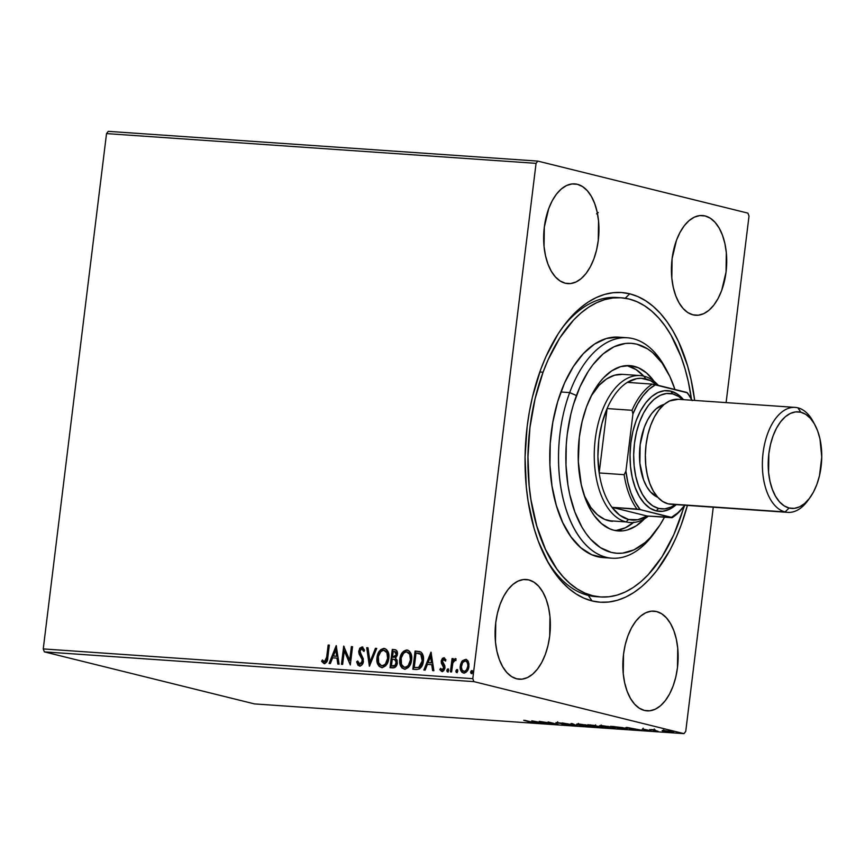 <?xml version="1.0" encoding="UTF-8"?>
<svg xmlns="http://www.w3.org/2000/svg" width="865" height="865" viewBox="0 0 865 865"><rect width="100%" height="100%" fill="white"/><g stroke="black" fill="none" stroke-linecap="round" stroke-linejoin="round"><path stroke-width="1.3" d="M619.059 297.69A149.948 82.499 94 0 0 561.461 328.927A149.948 82.499 -86 0 1 616.875 297.484L621.243 297.787A149.948 82.499 -86 0 1 691.459 399.23L688.27 381.497L684.972 368.641L680.96 356.531L670.948 335.069L665.055 325.91L658.633 317.92L651.756 311.173L644.479 305.734L636.889 301.669L629.039 299.009L621.016 297.765L612.896 297.971L604.765 299.614L596.688 302.685L588.741 307.14L581.01 312.946L573.571 320.05L559.839 337.858L548.064 359.872L543.058 372.21A149.948 82.499 -86 0 1 621.254 297.787M545.61 557.871A149.948 82.499 94 0 0 588.297 595.423L592.038 600.926A155.213 85.386 -86 0 1 546.712 559.969A155.213 85.386 -86 0 1 562.845 327.002A155.213 85.386 -86 0 1 629.752 293.819L625.222 298.23L629.752 293.819L621.448 292.521L613.047 292.727L604.624 294.414L596.266 297.571L588.038 302.166L580.037 308.178L572.338 315.52L564.996 324.126L558.109 333.922L545.912 356.694L540.722 369.442L532.418 397.067L529.391 411.675L527.131 426.629L525.066 456.99L526.298 486.973L528.137 501.462L534.192 528.753L538.333 541.285L548.68 563.526L554.779 573.019L561.428 581.302L568.543 588.297L576.068 593.931L583.918 598.158L592.038 600.926L600.342 602.224L608.744 602.029L617.167 600.332L625.536 597.174L633.753 592.579L641.754 586.578L649.464 579.236L656.795 570.619L670.072 549.935L675.879 538.052L681.069 525.304L687.405 505.409A155.213 85.386 -86 0 1 592.038 600.926L588.297 595.423A149.948 82.499 -86 0 1 545.61 557.871M705.137 215.947L699.763 215.59L694.357 217.147L689.135 220.564L684.291 225.7L680.02 232.371L676.473 240.297L672.094 258.711L671.824 278.141L673.273 287.31L675.706 295.635L679.036 302.793L683.134 308.524L687.848 312.589L692.995 314.838A49.986 27.496 -86 0 1 671.835 261.1A49.986 27.496 -86 0 1 702.521 215.526A49.986 27.496 -86 0 1 705.137 215.947A49.986 27.496 -86 0 1 726.308 269.685A49.986 27.496 -86 0 1 695.611 315.26A49.986 27.496 -86 0 1 692.995 314.838L698.379 315.195L703.786 313.638L709.008 310.221L713.852 305.086L718.123 298.425L721.67 290.489L726.049 272.075L726.319 252.645L724.87 243.476L722.437 235.15L719.107 227.992L714.998 222.262L710.284 218.196L705.137 215.947M528.796 579.907L523.412 579.55L518.016 581.107L512.783 584.524L507.939 589.66L503.668 596.32L500.132 604.257L497.451 613.155L495.753 622.67L495.483 642.1L496.921 651.269L499.354 659.595L502.695 666.753L506.793 672.483L511.507 676.549L516.654 678.798A49.986 27.496 -86 0 1 495.494 625.06A49.986 27.496 -86 0 1 526.179 579.485A49.986 27.496 -86 0 1 528.796 579.907A49.986 27.496 -86 0 1 549.956 633.645A49.986 27.496 -86 0 1 519.27 679.22A49.986 27.496 -86 0 1 516.654 678.798L522.028 679.155L527.434 677.598L532.667 674.181L537.5 669.045L541.782 662.374L545.318 654.448L547.999 645.549L549.697 636.034L549.967 616.604L548.529 607.435L546.096 599.11L542.755 591.952L538.657 586.221L533.943 582.156L528.796 579.907M656.567 611.544L651.194 611.187L645.787 612.755L640.554 616.161L635.721 621.308L631.439 627.968L627.904 635.894L625.222 644.793L623.524 654.318L623.254 673.749L624.692 682.907L627.125 691.232L630.466 698.401L634.564 704.121L639.278 708.186L644.425 710.446A49.986 27.496 -86 0 1 623.265 656.697A49.986 27.496 -86 0 1 653.951 611.133A49.986 27.496 -86 0 1 656.567 611.544A49.986 27.496 -86 0 1 677.727 665.282A49.986 27.496 -86 0 1 647.042 710.857A49.986 27.496 -86 0 1 644.425 710.446L649.799 710.792L655.205 709.235L660.438 705.818L665.271 700.682L669.553 694.022L673.089 686.086L675.77 677.187L677.468 667.672L677.738 648.242L676.3 639.073L673.867 630.747L670.526 623.589L666.428 617.859L661.714 613.793L656.567 611.544M577.366 184.299L571.992 183.953L566.586 185.51L561.363 188.927L556.519 194.063L552.238 200.723L548.702 208.66L544.323 227.073L544.053 246.503L545.501 255.672L547.934 263.998L551.264 271.156L555.362 276.887L560.077 280.952L565.223 283.201A49.986 27.496 -86 0 1 544.063 229.463A49.986 27.496 -86 0 1 574.749 183.888A49.986 27.496 -86 0 1 577.366 184.299A49.986 27.496 -86 0 1 598.537 238.048A49.986 27.496 -86 0 1 567.84 283.612A49.986 27.496 -86 0 1 565.223 283.201L570.608 283.558L576.014 281.99L581.237 278.584L586.081 273.437L590.352 266.777L593.898 258.851L596.569 249.953L598.266 240.438L598.537 220.997L597.099 211.838L594.666 203.513L591.336 196.344L587.227 190.624L582.513 186.559L577.366 184.299M394.44 651.507L395.856 652.145L396.808 654.47L392.505 657.259L393.218 651.421L394.44 651.507L396.235 654.329L395.24 656.686L393.067 657.4L396.808 654.47L396.408 655.919L395.327 657.205L392.505 657.259L393.067 657.4L392.505 657.259L393.218 651.421L395.197 651.659M106.525 133.599L536.062 163.344L472.787 678.668L43.25 648.923L106.525 133.599L108.266 131.35L537.792 161.095L108.266 131.35L106.525 133.599L43.25 648.923L472.787 678.668L536.062 163.344L537.792 161.095L747.911 213.125L537.792 161.095L536.062 163.344L106.525 133.599M464.332 673.165C461.51 672.181 460.342 669.791 460.84 666.018L462.57 661.368L461.661 661.736L460.483 664.634L460.775 670.462L461.932 672.267L463.759 673.024L465.738 672.527L467.316 670.916L468.722 667.65L468.96 663.985L467.868 660.73L465.921 659.314L462.343 660.795L462.57 661.368L466.019 659.39L461.996 661.228L460.267 665.877C459.78 669.651 460.937 672.04 463.759 673.024C466.765 672.44 468.495 670.245 468.927 666.472L468.365 661.66L466.267 659.411M450.416 671.867L451.595 671.954L452.882 662.914L453.898 660.752L455.412 660.438L456.147 659.065L455.552 658.6L452.99 660.59L453.228 658.633L452.049 658.557L450.416 671.867L451.595 671.954L452.882 662.914L456.147 659.065L455.304 658.546L452.99 660.59L453.228 658.633L452.049 658.557L450.416 671.867M443.767 659.39L445.107 660.903L445.94 659.8L443.896 657.757L442.426 658.351L441.269 660.784L441.453 663.444L443.777 667.174L442.696 669.715L441.572 669.715L440.62 668.364L439.788 669.553L441.626 671.456L443.615 670.851L444.837 668.515L444.826 665.758L442.415 661.109L443.507 659.422L445.107 660.903L445.94 659.8L443.896 657.757L441.226 661.087L441.345 663.163L443.767 667.834L441.864 669.845L442.631 670.018L440.62 668.364L439.788 669.553L441.993 671.521L444.956 667.845L444.826 665.758L442.545 662.33L442.415 661.109L444.037 659.465M416.411 669.51L419.493 668.937L421.742 666.418L423.115 662.633L423.472 657.508L422.444 653.789L420.974 652.113L415.081 651.042L412.843 669.261L416.411 669.51C420.585 669.132 422.909 666.31 423.374 661.044C424.012 657.313 423.212 654.34 420.974 652.113L415.081 651.042L412.843 669.261L416.411 669.51M390.029 667.683L394.689 667.596L397.186 663.909L397.111 660.136L395.51 658.157L397.208 655.465L397.435 652.621L396.494 650.372L394.44 649.615L392.267 649.464L390.029 667.683L393.099 667.899C395.554 667.629 396.97 665.985 397.359 662.979L395.51 658.157L397.424 654.373C397.749 651.507 396.765 649.918 394.44 649.615L392.267 649.464L390.029 667.683M369.387 666.255L376.729 648.393L375.453 648.307L370.025 661.866L367.993 647.788L366.706 647.701L369.387 666.255L376.729 648.393L375.453 648.307L370.025 661.866L367.993 647.788L366.706 647.701L369.387 666.255M342.637 664.407L344.302 650.848L350.303 664.936L352.542 646.717L351.363 646.631L349.698 660.222L343.697 646.101L341.459 664.32L342.637 664.407L344.302 650.848L350.303 664.936L352.542 646.717L351.363 646.631L349.698 660.222L343.697 646.101L341.459 664.32L342.637 664.407M326.667 657.151L325.554 661.184L324.061 661.628L322.364 659.941L321.596 661.293L324.018 663.574L326.765 661.985L329.338 645.106L328.159 645.03L326.667 657.151L327.229 657.292L328.722 645.171L328.159 645.03L326.667 657.151L324.451 661.736L322.364 659.941L321.596 661.293L324.234 663.596C326.7 662.817 327.889 660.752 327.824 657.411L329.338 645.106L328.159 645.03L329.327 645.214L328.722 645.171L327.229 657.292L326.667 657.151M336.215 645.582L329.068 663.466L330.354 663.552L332.647 657.822L336.95 658.124L337.815 664.071L339.091 664.158L336.215 645.582L329.068 663.466L330.354 663.552L332.647 657.822L336.95 658.124L337.815 664.071L339.091 664.158L336.215 645.582M360.164 666.191L356.639 661.833L359.591 666.05L361.667 665.185L363.03 663.033L363.3 658.838L359.916 651.605L361.429 648.793L362.738 649.334L363.549 651.248L364.608 650.188L362.284 646.944L359.764 648.177L358.716 651.691L359.213 654.243L362.1 659.422L361.938 662.471L359.743 664.179L357.71 660.968L356.639 661.833L357.926 665.142L359.591 666.05C361.797 665.639 363.084 664.071 363.441 661.347L359.959 650.967L361.786 648.772L364.122 651.388M382.298 667.726C378.438 666.299 376.859 663.001 377.551 657.822L376.902 658.492L377.172 662.514L379.238 666.482L382.427 667.575L385.628 665.812L388.071 661.639L388.872 657.573L388.147 652.005L386.525 649.507L383.649 648.415L380.589 649.766L377.713 654.448L376.978 657.681L377.551 657.822C378.102 652.61 380.438 649.529 384.557 648.566L383.995 648.426C379.876 649.388 377.529 652.47 376.978 657.681C376.286 662.86 377.875 666.158 381.735 667.585C385.877 666.677 388.234 663.617 388.796 658.406C389.52 653.151 387.92 649.831 383.995 648.426L385.044 648.62M405.112 669.305C401.252 667.877 399.673 664.58 400.365 659.4L399.716 660.071L399.987 664.093L402.052 668.061L405.242 669.153L408.442 667.391L410.886 663.217L411.686 659.162L410.962 653.583L409.34 651.086L406.464 649.993L403.404 651.345L400.527 656.027L399.792 659.26L400.365 659.4C400.917 654.189 403.252 651.107 407.372 650.145L406.81 650.004C402.679 650.967 400.344 654.048 399.792 659.26C399.1 664.439 400.69 667.737 404.55 669.164C408.691 668.256 411.048 665.196 411.61 659.984C412.335 654.729 410.734 651.41 406.81 650.004L407.858 650.21M431.019 652.145L423.861 670.029L425.147 670.115L427.44 664.385L431.743 664.688L432.608 670.635L433.895 670.721L431.019 652.145L423.861 670.029L425.147 670.115L427.44 664.385L431.743 664.688L432.608 670.635L433.895 670.721L431.019 652.145M448.2 672.051L446.837 670.321L447.627 671.91L448.794 670.462L448.232 668.926L446.816 670.591L447.227 671.737L448.2 671.694L448.416 669.045L447.562 668.991L446.837 670.321L448.567 669.013M457.25 672.678L455.877 670.948L456.677 672.538L457.845 671.089L457.282 669.553L455.866 671.218L456.266 672.365L457.25 672.321L457.455 669.672L456.612 669.607L455.877 670.948L457.617 669.64M471.998 673.694L470.636 671.975L471.425 673.554L472.593 672.105L472.031 670.58L470.614 672.235L471.025 673.381L471.998 673.348L472.204 670.689L471.36 670.635L470.636 671.975L472.366 670.667M685.74 731.401L713.268 507.204L685.74 731.401L683.999 733.65L254.461 703.905L44.353 651.875L473.879 681.62L683.999 733.65L473.879 681.62L472.787 678.668L473.879 681.62L44.353 651.875L43.25 648.923L44.353 651.875L254.461 703.905L683.999 733.65L685.74 731.401M726.103 402.614L749.014 216.077L726.103 402.614M662.158 730.525L671.132 732.277L673.651 732.223L670.624 731.336L662.158 730.525L671.651 732.309C674.127 732.406 674.332 732.201 672.235 731.682L662.158 730.525M658.146 731.357L654.275 730.114L655.14 729.876L650.88 729.552L658.146 731.357L654.578 730.222L655.14 729.876L650.88 729.552L658.146 731.357M642.576 728.957L649.453 730.482L646.479 730.395L651.064 730.763L642.241 729.271M624.152 729L627.179 728.881L622.357 727.595L610.647 726.297L624.152 729C627.882 729.195 628.228 728.925 625.179 728.211L610.647 726.297L624.152 729M597.769 727.173L601.878 727L590.006 724.859L600.84 727.389C602.991 727.497 603.262 727.346 601.64 726.935L587.832 724.708L597.769 727.173M577.117 725.746L572.295 723.637L571.008 723.551L574.814 725.151L562.261 722.945L577.117 725.746L572.295 723.637L571.008 723.551L574.814 725.151L562.261 722.945L577.117 725.746M550.367 723.886L542.982 722.059L558.044 724.427L548.107 721.961L554.335 723.713L539.252 721.345L549.189 723.81L542.982 722.059L558.044 724.427L548.107 721.961L554.335 723.713L539.252 721.345L550.367 723.886M530.332 721.907L531.845 722.437L528.234 722.199L533.5 722.545L524.893 720.35L530.353 721.702L531.251 722.426L528.234 722.199L532.278 722.686C534.105 722.718 533.878 722.491 531.607 722.015L523.714 720.275L531.251 722.426M531.78 720.826L536.797 722.956L538.084 723.043L536.473 722.362L546.831 723.648L531.78 720.826L536.797 722.956L538.084 723.043L536.473 722.362L546.831 723.648L531.78 720.826M567.645 725.13L569.148 725.075L568.197 724.686L557.633 722.902L561.926 723.172L555.968 722.599L567.267 724.675L562.661 724.47L567.645 725.13L567.71 724.578L567.645 725.13C569.484 725.205 569.667 725.054 568.197 724.686L557.276 722.556L566.997 724.611L562.023 724.351L567.645 725.13C569.484 725.205 569.667 725.054 568.197 724.686M578.685 724.978L591.876 726.719L585.583 724.827L576.869 724.405L589.779 726.665C593.13 726.784 593.347 726.492 590.438 725.778L579.247 724.07C575.949 723.962 575.766 724.265 578.685 724.978C575.766 724.265 575.949 723.962 579.247 724.07M601.499 726.557L614.691 728.298L608.398 726.405L599.683 725.984L612.593 728.244C615.945 728.362 616.161 728.071 613.253 727.357L602.051 725.649C598.764 725.54 598.58 725.843 601.499 726.557C598.58 725.843 598.764 725.54 602.051 725.649M626.574 727.4L631.601 729.519L632.877 729.606L631.277 728.925L641.625 730.211L626.768 727.411L631.601 729.519L632.877 729.606L631.277 728.925L641.625 730.211L626.574 727.4M653.713 730.925L655.973 731.174L653.864 730.784M662.752 731.552L665.023 731.801L662.914 731.412M677.511 732.568L679.771 732.828L677.663 732.428M747.911 213.125L749.014 216.077L747.911 213.125M694.671 400.43L691.016 379.313L687.61 365.992L678.614 341.837L673.111 331.219L667.012 321.726L660.373 313.444L653.259 306.448L645.733 300.815L637.873 296.587L629.752 293.819A155.213 85.386 -86 0 1 694.671 400.43M598.353 596.753A149.948 82.499 -86 0 1 596.158 596.655A149.948 82.499 -86 0 1 588.297 595.423A149.948 82.499 94 0 0 598.353 596.753M532.278 722.686L532.278 722.686C534.105 722.718 533.878 722.491 531.607 722.015M534.267 721.432L539.263 722.372L534.267 721.432M592.449 726.546L590.438 725.778M582.686 724.567L581.658 724.383M580.318 724.329L589.249 725.692C591.628 726.265 591.444 726.503 588.719 726.405L579.864 725.054C577.506 724.481 577.658 724.243 580.318 724.329L589.249 725.692C591.628 726.265 591.444 726.503 588.719 726.405L579.864 725.054C577.506 724.481 577.658 724.243 580.318 724.329L578.209 724.448L578.328 723.389M596.677 726.146L595.996 725.713M600.84 727.389L600.84 727.389C602.991 727.497 603.262 727.346 601.64 726.935M590.027 725.043L594.861 725.476L590.027 725.043M600.451 726.86L594.255 725.908L601.088 727.108L601.218 726.07M594.839 725.638L593.823 725.876M615.393 727.076L615.264 728.125L613.253 727.357M605.5 726.157L604.473 725.962M603.132 725.908L612.063 727.281C614.442 727.854 614.258 728.092 611.533 727.995L602.678 726.632C600.321 726.059 600.472 725.822 603.132 725.908L612.063 727.281C614.442 727.854 614.258 728.092 611.533 727.995L602.678 726.632C600.321 726.059 600.472 725.822 603.132 725.908L601.024 726.027L601.143 724.967M627.363 727.93L627.244 728.968L625.179 728.211M620.746 728.579L612.863 726.449L624.022 727.941L624.919 728.827L620.746 728.579L612.842 726.622L624 728.125L624.919 728.827L620.746 728.579M629.071 727.995L634.056 728.936L629.071 727.995M653.994 729.746L653.129 729.898M671.651 732.309L671.651 732.309C674.127 732.406 674.332 732.201 672.235 731.682M663.66 730.417L663.585 731.087L663.66 730.417M665.023 730.676L671.067 731.606C672.656 731.995 672.548 732.147 670.753 732.093L664.774 731.174C663.174 730.784 663.26 730.622 665.023 730.676L671.067 731.606C672.656 731.995 672.548 732.147 670.753 732.093L664.774 731.174C663.174 730.784 663.26 730.622 665.023 730.676L663.65 730.763L663.769 729.703M589.249 725.692L590.882 726.362L588.719 726.405M579.864 725.054L578.209 724.448M612.063 727.281L613.696 727.941L611.533 727.995M602.678 726.632L601.024 726.027M625.741 727.67L624.919 728.827M671.067 731.606L672.181 732.049L670.753 732.093M664.774 731.174L663.65 730.763M598.245 212.563L596.569 213.839M324.808 663.736L321.596 661.293L322.742 660.417L322.158 661.433L323.964 663.498M324.278 661.552L323.705 661.411M324.451 661.736L325.024 661.876L327.229 657.292L326.462 660.838L324.256 661.703M338.366 664.104L336.95 658.124L338.366 664.104M329.673 663.509L336.528 646.371L329.673 663.509M333.944 656.124L337.242 656.362L336.344 650.123L335.771 649.983L337.242 656.362L335.771 649.983L336.68 656.221L333.371 655.984L337.242 656.362L333.371 655.984L335.771 649.983L333.371 655.984L333.944 656.124M342.032 664.363L344.194 646.75L342.032 664.363M350.26 660.363L349.698 660.222L350.26 660.363L351.925 646.771L351.363 646.631L352.531 646.815L351.925 646.771L350.26 660.363M350.368 664.461L344.302 650.848L350.368 664.461M359.905 664.212L357.71 660.968L356.639 661.833L357.829 661.476L357.202 661.974L357.678 663.736L359.537 666.05M359.743 664.179L362.262 661.238L359.743 664.179L362.024 663.423L362.835 661.379L362.1 659.422L362.262 661.238L362.835 661.379L362.846 660.449L359.029 653.778L361.062 656.524L358.77 650.967L359.602 653.918L359.332 651.107L362.597 647.042L358.77 650.967L359.332 651.107L360.337 648.317L362.63 647.042M361.786 648.772L363.549 651.248L364.608 650.188L362.024 646.901L362.857 647.085M357.807 664.071L358.11 664.709M362.716 648.999L363.992 650.988M369.842 665.618L366.706 647.701L368.003 647.885L367.268 647.842L369.842 665.618M370.588 662.006L370.025 661.866L370.588 662.006L376.016 648.447L375.453 648.307L376.697 648.49L376.016 648.447L370.588 662.006M384.763 648.545L383.995 648.426M385.249 648.663L383.173 648.728L381.162 649.907L378.275 654.589L377.486 661.076L378.902 665.509M379.67 666.493L381.627 667.618M381.66 665.682L382.492 665.855C385.844 665.131 387.736 662.666 388.18 658.46L387.617 658.319C387.174 662.525 385.271 664.99 381.919 665.715C378.848 664.547 377.594 661.887 378.167 657.746C378.6 653.572 380.492 651.086 383.811 650.296C386.914 651.475 388.18 654.156 387.617 658.319L388.18 658.46C388.753 654.297 387.488 651.615 384.384 650.437L386.374 651.367L387.671 653.356L388.082 659.119L385.639 664.439L383.617 665.736L381.433 665.585M383.811 650.296L386.893 652.729L387.617 658.319L385.498 663.823L383.595 665.39L381.368 665.628L378.675 662.817L378.383 656.438L380.816 651.637L382.698 650.437L384.59 650.458M395.738 649.853L392.84 649.604L390.612 667.726L392.84 649.604L392.267 649.464L395.565 649.82M395.294 649.745L394.44 649.615M394.84 659.498L396.527 661.001L396.678 663.433L395.629 665.509L393.359 666.137C395.229 666.299 396.365 665.261 396.743 663.033L394.537 659.433M396.808 654.47L395.229 651.669M395.446 651.702L396.84 653.94M392.278 659.13L395.294 659.649L396.17 662.893C395.792 665.12 394.667 666.158 392.796 665.996L391.445 665.899L392.007 666.039L391.445 665.899L392.278 659.13L395.11 659.736L396.192 661.844L395.056 665.369L391.445 665.899L392.278 659.13M407.577 650.123L406.81 650.004M408.064 650.242L405.988 650.307L403.977 651.486L401.09 656.167L400.3 662.655L401.717 667.088M402.485 668.072L404.431 669.196M404.474 667.261L405.307 667.434C408.658 666.71 410.551 664.244 410.994 660.038L410.432 659.898C409.988 664.104 408.085 666.569 404.733 667.293C401.663 666.126 400.409 663.477 400.982 659.335C401.414 655.151 403.306 652.664 406.626 651.875C409.729 653.064 410.994 655.735 410.432 659.898L410.994 660.038C411.567 655.875 410.302 653.205 407.199 652.015L409.188 652.945L410.486 654.935L410.897 660.698L408.453 666.028L406.431 667.315L404.247 667.164M406.626 651.875L409.707 654.308L410.432 659.898L408.312 665.401L406.409 666.969L404.182 667.207L401.49 664.396L401.198 658.016L403.631 653.216L405.512 652.015L407.404 652.037M419.817 651.594L415.654 651.183L413.427 669.305L415.654 651.183L415.081 651.042L419.774 651.583M419.082 653.399L420.52 653.832M420.714 653.94L422.196 660.957L420.714 653.94L422.185 655.638L422.834 658.168L421.752 664.817L419.309 667.466L414.259 667.477L416.033 652.999L419.255 653.432M421.406 654.491L421.958 655.227M422.196 660.957L418.736 667.326L419.309 667.466L422.769 661.098L422.196 660.957L420.163 666.266L418.736 667.326L415.524 667.564L419.309 667.466L414.259 667.477L416.097 667.704L414.259 667.477L416.033 652.999L420.833 654.351L422.088 656.892L422.196 660.957M433.16 670.667L431.743 664.688L433.16 670.667M424.466 670.072L431.321 652.934L424.466 670.072M428.737 662.698L432.046 662.925L431.138 656.686L430.575 656.546L431.473 662.785L432.046 662.925L430.575 656.546L431.473 662.785L428.175 662.558L432.046 662.925L428.175 662.558L430.575 656.546L428.175 662.558L428.737 662.698M445.68 661.044L444.34 659.53M442.566 671.662L439.788 669.553L440.88 668.926L440.361 669.694L441.842 671.478M442.058 669.878L444.34 667.975L443.767 667.834L444.34 667.975L444.21 666.688L441.345 663.163L441.918 663.304L441.226 661.087L444.469 657.897L442.837 658.654L441.831 660.925L442.015 663.585L444.351 667.315L443.788 669.369L442.372 669.964M444.459 659.552L445.443 660.536M448.459 669.023L447.4 670.462L447.983 671.997M450.989 671.91L452.611 658.698L452.049 658.557L453.217 658.73L452.611 658.698L450.989 671.91M453.552 660.73L455.877 658.687L453.552 660.73M456.147 659.065L455.304 658.546M455.985 660.579L455.077 660.2M457.509 669.64L456.45 671.089L457.034 672.624M463.759 673.078L463.186 672.938L463.759 673.024M461.413 663.563L460.84 666.018L460.267 665.877L461.034 669.683L462.505 672.408L463.835 673.1M466.495 659.454L464.116 659.865L461.91 662.439M465.251 660.882L467.068 662.179L468.311 666.537L467.749 666.396L466.592 669.748L464.527 671.532L462.126 670.159L461.38 666.85L462.613 662.59L465.251 660.882C467.305 661.736 468.138 663.585 467.749 666.396C467.457 669.229 466.192 670.883 463.954 671.391C461.888 670.591 461.056 668.775 461.445 665.963C461.748 663.131 463.013 661.444 465.251 660.882L467.63 662.32L468.311 666.537L467.165 669.888L465.273 671.456L463.802 671.348M463.878 671.381L464.527 671.532C466.754 671.024 468.019 669.369 468.311 666.537C468.711 663.725 467.879 661.876 465.813 661.022M472.258 670.667L471.198 672.116L471.782 673.651M471.922 670.775L471.317 671.586M667.564 371.95L665.358 367.83A110.482 60.788 94 0 0 569.678 392.591L576.447 395.532A105.227 57.89 -86 0 1 667.564 371.95A105.227 57.89 -86 0 1 674.938 389.488L669.921 376.664L662.049 363.041L652.718 352.704L647.615 348.887L636.781 344.162L631.147 343.297L625.449 343.437L614.074 346.746L603.078 353.947L592.882 364.781L588.211 371.431L579.95 386.882L573.387 404.69L570.824 414.27L567.245 434.317L566.272 444.588L566.002 465.143L567.948 485.049L569.743 494.51L574.879 512.026L581.907 527.099L586.048 533.521L590.546 539.133L600.483 547.675L611.317 552.4L616.94 553.265L622.638 553.124L634.023 549.826L645.02 542.615L650.242 537.63L659.876 525.131L664.482 517.205A105.227 57.89 -86 0 1 656.621 529.888A105.227 57.89 -86 0 1 582.491 528.093A105.227 57.89 -86 0 1 576.447 395.532L569.678 392.591A110.482 60.788 -86 0 1 627.298 337.761A110.482 60.788 -86 0 1 666.461 369.939M612.388 521.314A73.655 40.525 -86 0 1 584.297 495.569L590.871 507.496L597.401 514.729L604.7 519.4L612.496 521.314M644.576 518.74A82.867 45.585 -86 0 1 618.324 530.948A82.867 45.585 -86 0 1 586.557 406.745L592.428 393.586L599.51 382.525L603.424 377.918L611.804 370.782L620.659 366.63L629.644 365.603L638.402 367.766L646.62 373.01L654.091 381.324A82.867 45.585 -86 0 0 629.774 365.614L629.763 365.614A82.867 45.585 -86 0 0 586.557 406.745L582.134 421.504L579.312 437.279L578.328 461.553L581.28 484.692L585.324 498.478L590.86 510.35L594.114 515.41L601.467 523.552L609.684 528.807L614.02 530.277L622.941 530.851L627.439 529.942L636.294 525.779L644.674 518.643M615.047 530.505A82.867 45.585 94 0 0 633.548 522.482M684.053 506.166A149.948 82.499 -86 0 1 678.733 522.536A149.948 82.499 -86 0 1 600.537 596.958A149.948 82.499 -86 0 1 543.058 372.21L539.803 371.982L543.058 372.21L535.057 398.906L529.953 427.472L527.974 456.796L529.175 485.762L530.959 499.754L536.819 526.104L545.523 549.437L556.746 568.835L563.158 576.825L570.046 583.572L577.312 589.011L584.913 593.076L592.752 595.736L600.775 596.98L608.895 596.774L617.026 595.131L625.114 592.06L633.05 587.605L640.781 581.799L648.22 574.695L661.952 556.887L673.727 534.873L684.734 505.225A69.449 38.211 -86 0 1 671.435 517.346L647.085 516.005A71.027 39.076 -86 0 1 628.563 519.465L626.055 521.919A73.655 40.525 94 0 0 648.426 516.102A73.655 40.525 -86 0 1 629.915 522.525A73.655 40.525 -86 0 1 626.055 521.919L608.528 520.698L626.055 521.919A73.655 40.525 -86 0 1 594.871 442.718A73.655 40.525 -86 0 1 640.089 375.561A73.655 40.525 -86 0 1 643.949 376.167L645.82 378.924A71.027 39.076 -86 0 1 656.957 385.033L650.307 380.546L641.214 378.297L636.543 378.665L627.309 382.384A71.027 39.076 -86 0 1 645.82 378.924L643.949 376.167A73.655 40.525 -86 0 1 658.395 385.39A73.655 40.525 94 0 0 643.949 376.167A73.655 40.525 94 0 0 595.25 439.193A73.655 40.525 94 0 0 626.055 521.919L628.563 519.465L637.84 519.724L647.085 516.005L611.966 507.312L619.773 515.248L628.563 519.465A71.027 39.076 -86 0 1 611.966 507.312A71.027 39.076 -86 0 1 599.175 472.95L607.079 408.561L601.975 423.407L598.861 439.701L597.91 456.536L599.175 472.95A71.027 39.076 -86 0 1 607.079 408.561A71.027 39.076 -86 0 1 627.309 382.384A71.027 39.076 94 0 0 607.079 408.561L632.055 410.291L632.931 413.957L625.903 471.198L624.152 474.68L599.175 472.95L607.079 408.561L632.055 410.291A71.027 39.076 -86 0 1 652.286 384.114L627.309 382.384L652.286 384.114A71.027 39.076 94 0 0 632.055 410.291L632.931 413.957L625.903 471.198L627.904 482.616L631.028 493.039L635.17 502.132L640.208 509.615L671.435 517.346L677.965 512.729L684.031 506.166M627.298 337.761L618.529 337.145A110.482 60.788 94 0 0 560.909 391.986L569.678 392.591L560.909 391.986A110.482 60.788 94 0 0 603.262 557.601L612.031 558.206A110.482 60.788 -86 0 1 569.678 392.591A110.482 60.788 94 0 0 576.036 531.78A110.482 60.788 94 0 0 653.875 533.662L656.621 529.888M655.248 531.726A110.482 60.788 -86 0 1 612.031 558.206M618.356 337.134L606.376 338.496L594.569 344.043L583.399 353.558L573.279 366.684L564.596 382.903L557.709 401.598L552.854 422.066L550.237 443.496L549.945 465.067L552 485.968L556.314 505.387L562.726 522.579L570.997 536.873L580.793 547.729L591.746 554.735L603.435 557.611M643.69 376.102A82.867 45.585 94 0 0 626.465 365.603M616.367 530.396L625.33 527.791L633.98 522.114M643.852 376.286L636.034 369.56L627.493 365.83M640.089 375.561L622.562 374.35A73.655 40.525 -86 0 0 591.195 395.975L599.142 385.282L606.592 378.946L614.453 375.248L622.443 374.34M647.085 516.005L611.966 507.312L640.208 509.615L672.073 517.735L647.085 516.005M687.405 392.807L652.286 384.114L655.551 384.687L649.02 389.304L642.955 395.867L637.537 404.171L632.931 413.957A69.449 38.211 -86 0 1 655.551 384.687L686.778 392.418A69.449 38.211 -86 0 1 692.011 400.246L687.405 392.807A71.027 39.076 -86 0 1 691.881 400.019A71.027 39.076 94 0 0 691.557 399.392A71.027 39.076 94 0 0 687.405 392.807M599.175 472.95A71.027 39.076 94 0 0 611.966 507.312L636.943 509.042A71.027 39.076 -86 0 1 624.152 474.68L599.175 472.95M684.583 505.441A71.027 39.076 -86 0 1 672.073 517.735A71.027 39.076 94 0 0 684.172 506.003L684.994 504.879M624.152 474.68A71.027 39.076 94 0 0 636.943 509.042L640.208 509.615A69.449 38.211 -86 0 1 625.903 471.198L624.152 474.68M815.003 425.007L813.23 421.709A52.614 28.945 94 0 0 797.865 407.826L800.86 412.237A48.408 26.631 -86 0 1 815.003 425.007A48.408 26.631 -86 0 1 809.964 497.656A48.408 26.631 -86 0 1 789.107 508.014L785.085 511.929A52.614 28.945 94 0 0 807.769 500.684L809.964 497.656M670.84 391.153L672.711 393.91A57.879 31.843 -86 0 1 682.55 399.598L678.668 396.516L672.711 393.91L670.84 391.153L677.068 393.878L683.523 399.662A60.507 33.292 94 0 0 670.84 391.153A60.507 33.292 94 0 0 630.845 442.934A60.507 33.292 94 0 0 656.146 510.88A60.507 33.292 94 0 0 676.257 504.641L669.196 509.409L662.655 511.302L656.146 510.88L649.918 508.144L644.209 503.225L639.246 496.294L635.202 487.622L632.261 477.545L630.509 466.451L630.034 454.763L630.845 442.934L632.899 431.408L636.143 420.639L640.424 411.037L645.604 402.971L651.464 396.754L657.789 392.613L664.331 390.731L670.84 391.153M658.654 508.425L656.146 510.88L658.654 508.425L652.697 505.82L647.236 501.105L642.49 494.477L638.63 486.184L635.807 476.55L634.142 465.932L633.677 454.752L634.456 443.431L636.424 432.414L639.516 422.109L643.625 412.929L648.566 405.209L654.178 399.262L660.222 395.305L666.482 393.499L672.711 393.91A57.879 31.843 -86 0 0 634.456 443.431A57.879 31.843 -86 0 0 658.654 508.425A57.879 31.843 -86 0 0 675.284 504.565L671.143 507.031L664.882 508.836L658.654 508.425M795.108 407.393L678.084 399.284A52.614 28.945 94 0 0 645.787 447.248A52.614 28.945 94 0 0 668.061 503.83L785.085 511.929L668.061 503.83A52.614 28.945 94 0 0 670.818 504.263L787.842 512.361A52.614 28.945 -86 0 1 785.085 511.929A52.614 28.945 -86 0 1 762.811 455.358A52.614 28.945 -86 0 1 795.108 407.393A52.614 28.945 -86 0 1 797.865 407.826A52.614 28.945 -86 0 1 814.116 423.428M808.872 499.094A52.614 28.945 -86 0 1 787.842 512.361M673.716 504.198L668.061 503.83L662.644 501.451L657.681 497.17L653.356 491.147L649.853 483.611L647.29 474.842L645.777 465.197L645.355 455.033L646.058 444.74L647.853 434.727L650.664 425.353L654.394 417.006L658.892 409.999L663.985 404.582L669.488 400.992L678.225 399.295M800.86 412.237L805.845 414.411L810.408 418.357L814.387 423.893L817.609 430.835L819.966 438.89L821.75 457.12L819.458 475.804L816.863 484.422L813.435 492.109L809.294 498.554L804.601 503.527L799.552 506.836L794.308 508.35L789.107 508.014L784.123 505.83L779.549 501.884L775.581 496.348L772.359 489.406L770.001 481.351L768.596 472.474L768.855 453.649L770.51 444.437L773.094 435.819L776.532 428.132L780.673 421.688L785.355 416.714L790.415 413.405L795.649 411.891L800.86 412.237L797.865 407.826A52.614 28.945 94 0 0 763.081 452.849A52.614 28.945 94 0 0 785.085 511.929L789.107 508.014A48.408 26.631 -86 0 1 768.855 453.649A48.408 26.631 -86 0 1 800.86 412.237M664.244 404.366A47.348 26.047 94 0 0 639.7 449.368A47.348 26.047 94 0 0 657.811 497.321L650.588 492.023L646.706 486.606L643.549 479.815L639.873 463.251L640.132 444.837L644.274 427.397L647.636 419.882L651.68 413.567L656.265 408.702L664.255 404.366M531.964 722.405L532.083 721.356M567.602 724.838L567.732 723.8M557.525 722.826L557.644 721.788M590.903 726.319L591.033 725.281M602.678 727.335L602.797 726.297M595.488 725.886L595.617 724.848M613.718 727.898L613.847 726.86M643.03 729.206L643.16 728.168M649.539 730.547L649.669 729.509M654.091 729.995L654.221 728.957M662.449 731.433L662.579 730.395M672.181 732.039L672.31 730.99M419.503 651.507L420.066 651.648M418.984 653.356L419.547 653.497M455.001 660.179L455.574 660.319M600.537 596.958L596.158 596.655M691.557 399.392L692.216 400.636"/></g></svg>
